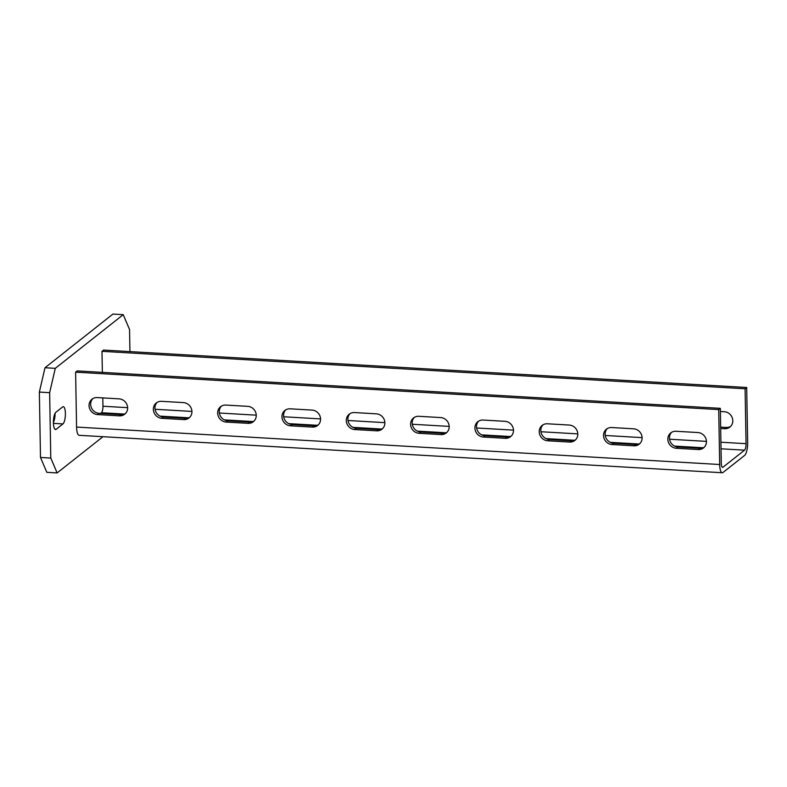 <?xml version="1.0" encoding="UTF-8"?>
<svg xmlns="http://www.w3.org/2000/svg" width="787" height="787" viewBox="0 0 787 787"><rect width="100%" height="100%" fill="white"/><g stroke="black" fill="none" stroke-linecap="round" stroke-linejoin="round"><path stroke-width="1.18" d="M129.944 351.602L129.56 329.546L123.225 314.672L55.287 368.336L49.64 392.683L50.781 458.054L57.117 472.928L102.989 436.696M56.152 429.289A8.755 2.558 -86.7 0 1 55.493 429.525A8.755 2.558 -86.7 0 1 53.408 421.743A8.755 2.558 -86.7 0 1 55.857 412.29L62.645 406.918A8.755 2.558 -86.7 0 1 63.304 406.682A8.755 2.558 -86.7 0 1 65.39 414.464A8.755 2.558 -86.7 0 1 62.95 423.918L56.152 429.289L54.874 429.21M57.117 472.928L46.827 472.328L40.491 457.454L50.781 458.054M123.225 314.672L112.934 314.072L45.007 367.736L55.287 368.336M49.64 392.683L39.35 392.083L45.007 367.736M39.35 392.083L40.491 457.454M53.408 422.363A8.755 2.558 93.3 0 0 55.11 413.244M722.25 472.741L79.143 435.309A10.772 3.148 -86.7 0 1 76.575 427.075L75.611 372.162L718.718 409.594L719.672 464.507A10.772 3.148 93.3 0 0 722.25 472.741A10.772 3.148 93.3 0 0 723.056 472.446L744.64 455.398A10.772 3.148 93.3 0 0 747.65 442.412L746.696 387.499L745.092 388.768L101.985 351.327L103.589 350.067L746.696 387.499M730.621 426.397A8.755 8.106 51.7 0 1 726.185 427.449L724.591 428.708L720.666 428.482M720.646 427.125L726.185 427.449M100.598 413.401L101.444 412.732A5.391 1.574 -86.7 0 0 102.949 406.24L102.802 397.907M102.359 372.359L101.985 351.327M75.611 372.162L77.215 370.903L720.321 408.335L721.276 463.248A5.391 1.574 93.3 0 0 722.564 467.36A5.391 1.574 93.3 0 0 722.968 467.212L744.541 450.164A5.391 1.574 93.3 0 0 746.056 443.681L745.092 388.768M97.558 414.582A8.755 8.106 -128.3 0 1 89.59 408.492A8.755 8.106 -128.3 0 1 91.981 399.216A8.755 8.106 -128.3 0 1 97.263 397.583L119.122 398.861A8.755 8.106 -128.3 0 1 127.091 404.941A8.755 8.106 -128.3 0 1 124.7 414.228A8.755 8.106 -128.3 0 1 119.417 415.851L97.558 414.582L99.152 413.323L121.021 414.592A8.755 8.106 -128.3 0 0 125.458 413.539M161.866 418.32A8.755 8.106 -128.3 0 1 153.898 412.24A8.755 8.106 -128.3 0 1 156.288 402.954A8.755 8.106 -128.3 0 1 161.571 401.331L183.44 402.6A8.755 8.106 -128.3 0 1 191.398 408.689A8.755 8.106 -128.3 0 1 189.008 417.966A8.755 8.106 -128.3 0 1 183.735 419.599L161.866 418.32L163.47 417.061L185.329 418.33A8.755 8.106 -128.3 0 0 189.765 417.287M226.174 422.068A8.755 8.106 -128.3 0 1 218.206 415.979A8.755 8.106 -128.3 0 1 220.606 406.702A8.755 8.106 -128.3 0 1 225.879 405.069L247.748 406.348A8.755 8.106 -128.3 0 1 255.716 412.427A8.755 8.106 -128.3 0 1 253.325 421.714A8.755 8.106 -128.3 0 1 248.043 423.337L226.174 422.068L227.777 420.809L249.636 422.078A8.755 8.106 -128.3 0 0 254.073 421.025M290.492 425.816A8.755 8.106 -128.3 0 1 282.523 419.727A8.755 8.106 -128.3 0 1 284.914 410.44A8.755 8.106 -128.3 0 1 290.187 408.817L312.055 410.086A8.755 8.106 -128.3 0 1 320.024 416.175A8.755 8.106 -128.3 0 1 317.633 425.452A8.755 8.106 -128.3 0 1 312.35 427.085L290.492 425.816L292.085 424.547L313.954 425.826A8.755 8.106 -128.3 0 0 318.391 424.773M354.799 429.554A8.755 8.106 -128.3 0 1 346.831 423.465A8.755 8.106 -128.3 0 1 349.221 414.188A8.755 8.106 -128.3 0 1 354.504 412.555L376.363 413.834A8.755 8.106 -128.3 0 1 384.331 419.924A8.755 8.106 -128.3 0 1 381.941 429.2A8.755 8.106 -128.3 0 1 376.658 430.823L354.799 429.554L356.393 428.295L378.262 429.564A8.755 8.106 -128.3 0 0 382.698 428.512M419.107 433.303A8.755 8.106 -128.3 0 1 411.139 427.213A8.755 8.106 -128.3 0 1 413.529 417.927A8.755 8.106 -128.3 0 1 418.812 416.303L440.681 417.572A8.755 8.106 -128.3 0 1 448.649 423.662A8.755 8.106 -128.3 0 1 446.249 432.948A8.755 8.106 -128.3 0 1 440.976 434.572L419.107 433.303L420.711 432.033L442.569 433.312A8.755 8.106 -128.3 0 0 447.006 432.26M483.415 437.041A8.755 8.106 -128.3 0 1 475.446 430.951A8.755 8.106 -128.3 0 1 477.847 421.675A8.755 8.106 -128.3 0 1 483.12 420.042L504.988 421.32A8.755 8.106 -128.3 0 1 512.957 427.41A8.755 8.106 -128.3 0 1 510.566 436.687A8.755 8.106 -128.3 0 1 505.284 438.32L483.415 437.041L485.018 435.782L506.887 437.051A8.755 8.106 -128.3 0 0 511.314 435.998M547.732 440.789A8.755 8.106 -128.3 0 1 539.764 434.699A8.755 8.106 -128.3 0 1 542.154 425.413A8.755 8.106 -128.3 0 1 547.427 423.79L569.296 425.059A8.755 8.106 -128.3 0 1 577.264 431.148A8.755 8.106 -128.3 0 1 574.874 440.435A8.755 8.106 -128.3 0 1 569.591 442.058L547.732 440.789L549.326 439.52L571.195 440.799A8.755 8.106 -128.3 0 0 575.631 439.746M612.04 444.527A8.755 8.106 -128.3 0 1 604.072 438.438A8.755 8.106 -128.3 0 1 606.462 429.161A8.755 8.106 -128.3 0 1 611.745 427.538L633.604 428.807A8.755 8.106 -128.3 0 1 641.572 434.896A8.755 8.106 -128.3 0 1 639.182 444.173A8.755 8.106 -128.3 0 1 633.909 445.806L612.04 444.527L613.634 443.268L635.503 444.537A8.755 8.106 -128.3 0 0 639.939 443.494M676.348 448.275A8.755 8.106 -128.3 0 1 668.379 442.186A8.755 8.106 -128.3 0 1 670.77 432.899A8.755 8.106 -128.3 0 1 676.053 431.276L697.921 432.545A8.755 8.106 -128.3 0 1 705.89 438.634A8.755 8.106 -128.3 0 1 703.489 447.921A8.755 8.106 -128.3 0 1 698.217 449.544L676.348 448.275L677.951 447.006L699.81 448.285A8.755 8.106 -128.3 0 0 704.247 447.232M92.827 398.635A8.755 8.106 -128.3 0 0 91.39 407.735A8.755 8.106 -128.3 0 0 99.152 413.323M157.134 402.373A8.755 8.106 -128.3 0 0 155.698 411.483A8.755 8.106 -128.3 0 0 163.47 417.061M221.442 406.122A8.755 8.106 -128.3 0 0 220.006 415.231A8.755 8.106 -128.3 0 0 227.777 420.809M285.75 409.87A8.755 8.106 -128.3 0 0 284.323 418.969A8.755 8.106 -128.3 0 0 292.085 424.547M350.067 413.608A8.755 8.106 -128.3 0 0 348.631 422.717A8.755 8.106 -128.3 0 0 356.393 428.295M414.375 417.356A8.755 8.106 -128.3 0 0 412.939 426.456A8.755 8.106 -128.3 0 0 420.711 432.033M478.683 421.094A8.755 8.106 -128.3 0 0 477.247 430.204A8.755 8.106 -128.3 0 0 485.018 435.782M542.991 424.842A8.755 8.106 -128.3 0 0 541.564 433.942A8.755 8.106 -128.3 0 0 549.326 439.52M607.308 428.581A8.755 8.106 -128.3 0 0 605.872 437.69A8.755 8.106 -128.3 0 0 613.634 443.268M671.616 432.329A8.755 8.106 -128.3 0 0 670.18 441.428A8.755 8.106 -128.3 0 0 677.951 447.006M718.718 409.594L720.321 408.335M721.177 457.64A8.755 2.105 -1 0 0 721.286 457.306A8.755 2.105 -1 0 0 721.167 456.962M724.591 428.708A8.755 8.106 51.7 0 0 729.864 427.085A8.755 8.106 51.7 0 0 732.264 417.808A8.755 8.106 51.7 0 0 724.296 411.719L720.371 411.493M53.418 423.367L62.95 423.918M719.672 464.507L76.575 427.075M722.968 467.212L722.181 467.163M119.417 415.851L121.021 414.592M183.735 419.599L185.329 418.33M248.043 423.337L249.636 422.078M312.35 427.085L313.954 425.826M376.658 430.823L378.262 429.564M440.976 434.572L442.569 433.312M505.284 438.32L506.887 437.051M569.591 442.058L571.195 440.799M633.909 445.806L635.503 444.537M698.217 449.544L699.81 448.285M744.541 450.164L721.02 448.797M703.165 447.764L674.567 446.091M638.857 444.016L610.259 442.353M574.549 440.277L545.952 438.605M510.232 436.529L481.634 434.867M445.924 432.781L417.326 431.119M381.616 429.043L353.019 427.38M317.309 425.295L288.711 423.632M252.991 421.557L224.393 419.894M188.683 417.808L160.086 416.146M124.376 414.07L101.444 412.732M746.056 443.681L720.912 442.215M706.421 441.369L669.54 439.225M642.113 437.621L605.233 435.477M577.806 433.883L540.925 431.738M513.488 430.135L476.607 427.99M449.18 426.397L412.299 424.252M384.873 422.649L347.992 420.504M320.565 418.91L283.684 416.766M256.247 415.162L219.366 413.018M191.939 411.424L155.059 409.27M127.632 407.676L102.949 406.24"/></g></svg>
